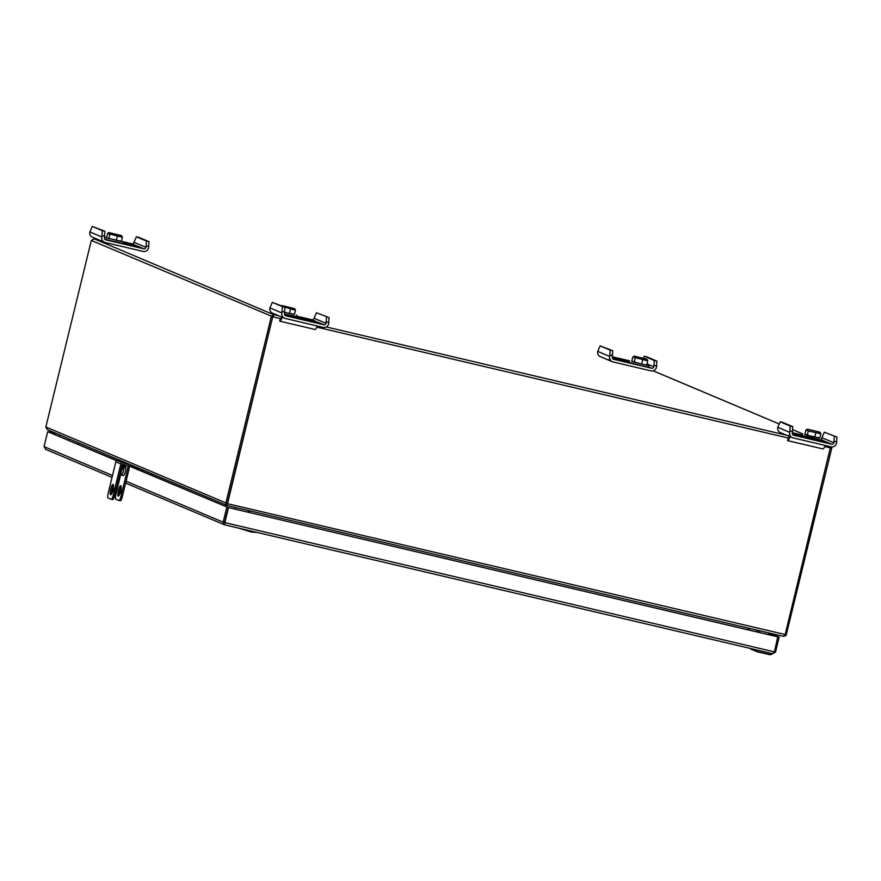 <?xml version="1.0" encoding="UTF-8"?>
<svg xmlns="http://www.w3.org/2000/svg" width="881" height="881" viewBox="0 0 881 881"><rect width="100%" height="100%" fill="white"/><g stroke="black" fill="none" stroke-linecap="round" stroke-linejoin="round"><path stroke-width="1.32" d="M785.147 634.65L786.171 635.08L785.852 635.597L783.352 636.335M273.848 314.759L94.157 238.817L98.947 239.951L94.124 238.806L91.316 240.447L45.845 426.988L225.888 502.93A2.258 2.203 112.9 0 0 225.822 503.293L785.18 634.529L783.528 636.379M273.528 316.059L272.758 316.72L227.276 503.315A0.782 0.771 112.9 0 1 227.287 503.26L272.758 316.72L273.528 316.059L272.758 316.72L227.584 503.381M830.596 446.711L785.18 634.529M227.496 503.745L227.265 505.309M227.441 505.584L225.844 503.888L227.276 503.745M249.378 512.511L250.314 510.969L248.938 510.639M748.321 629.86L747.892 627.999M225.888 502.93L271.359 316.389L273.881 314.627L273.066 316.841L280.665 318.636M786.171 635.08A2.258 2.203 112.9 0 0 786.281 634.727L831.752 448.187L830.651 447.933M785.059 634.959L785.852 635.597M783.462 636.357L227.353 505.562L47.233 429.631M748.729 628.186L747.969 628.329M748.861 628.219L749.291 630.091M831.653 446.909L831.752 448.187M47.596 429.741L45.79 427.351A2.258 2.203 -67.1 0 1 45.845 426.988M91.316 240.447L272.758 316.72M225.844 503.888L225.822 503.293M79.092 443.066L78.09 444.211M247.869 512.158L248.805 510.606M759.686 630.774L759.73 632.547M834.384 436.447L833.878 442.758A1.905 1.861 -67.1 0 1 831.62 444.178L793.682 435.258A1.905 1.861 -67.1 0 1 792.316 432.978L792.823 426.679L782.746 422.428L780.17 421.823L790.246 426.074L789.75 432.373A4.614 4.493 112.9 0 0 793.043 437.879L830.981 446.799A4.614 4.493 112.9 0 0 836.454 443.363L836.95 437.053L824.308 432.197L836.95 437.053M780.17 421.823L777.791 427.329A4.614 4.493 112.9 0 0 780.379 432.604L792.338 437.648M792.393 434.124L825.75 441.976L792.316 433.881M807.337 438.11L795.95 435.28L807.315 438.198M802.349 435.06L792.382 432.714M824.847 442.229L813.46 439.399L824.825 442.317M792.272 433.331L799.893 435.005L792.327 432.967M824.308 432.197L821.929 437.714A1.905 1.861 -67.1 0 1 821.61 438.386M792.669 431.547L790.103 430.941M836.796 441.932L834.23 441.326M787.658 440.632L822.799 448.892A7.235 1.586 -76.8 0 0 822.854 448.914A7.235 1.586 -76.8 0 0 825.123 445.423M788.198 438.231L787.537 440.599A7.235 1.586 -76.8 0 0 787.592 440.621A7.235 1.586 -76.8 0 0 790.015 436.679M788.121 438.209A4.779 1.046 -76.8 0 0 788.165 438.231A4.779 1.046 -76.8 0 0 789.464 436.436M790.246 426.074L792.823 426.679M804.904 434.19L812.249 436.591L819.881 437.846M792.724 429.708L802.635 433.893L802.261 435.423L821.654 440.159L822.028 438.606M805.906 430.071L808.34 430.941L807.293 435.236L804.86 434.366L805.906 430.071L807.348 429.124L820.035 432.219L807.348 429.124M808.34 430.941L820.861 433.826L820.035 432.219M807.293 435.236L819.815 438.121L820.861 433.826M814.771 437.108L815.817 432.824M102.328 230.679L104.905 231.274L104.398 237.584A1.905 1.861 112.9 0 0 105.764 239.863L143.702 248.783A1.905 1.861 112.9 0 0 145.971 247.363L146.466 241.053L149.032 241.658L148.537 247.957A4.614 4.493 -67.1 0 1 143.063 251.404L105.125 242.484A4.614 4.493 -67.1 0 1 101.833 236.978L102.328 230.679L92.263 226.428L89.873 231.934A4.614 4.493 -67.1 0 0 92.461 237.209L104.421 242.253M149.032 241.658L138.956 237.407L136.39 236.802L146.466 241.053M123.351 242.826L135.96 245.788L123.395 242.594M123.439 242.451L129.474 243.718L123.417 241.923M122.162 241.482L131.743 243.74A1.905 1.861 112.9 0 0 134.011 242.319L136.39 236.802M136.302 246.57L125.531 243.993L136.302 246.57M104.905 231.274L92.263 226.428M104.751 236.152L102.185 235.546M148.878 246.526L146.312 245.931M104.432 237.452L121.391 241.251M106.414 237.606L104.476 237.275M104.784 239.258L123.164 243.563L123.538 242.011M107.945 233.091L106.37 237.771L121.325 241.526L122.371 237.242L121.545 235.623L108.859 232.54L121.545 235.623M107.416 233.487L122.371 237.242M116.281 240.524L117.327 236.229M108.803 238.641L109.85 234.357M326.521 317.006L326.025 323.305A1.905 1.861 -67.1 0 1 323.756 324.737L285.818 315.805A1.905 1.861 -67.1 0 1 284.453 313.537L284.959 307.227L272.317 302.37L282.394 306.621L281.887 312.931A4.614 4.493 112.9 0 0 285.18 318.437L323.118 327.358A4.614 4.493 112.9 0 0 328.591 323.911L329.087 317.612L316.444 312.755L329.087 317.612M272.317 302.37L269.927 307.887A4.614 4.493 112.9 0 0 272.515 313.162L284.475 318.206M298.769 317.094L309.539 319.671L298.769 317.094M284.53 314.682L317.887 322.523L284.453 314.429M299.474 318.669L288.087 315.827L299.452 318.757M316.444 312.755L314.065 318.261A1.905 1.861 -67.1 0 1 311.808 319.693L296.412 316.07M316.984 322.787L305.597 319.946L316.962 322.875M284.805 312.094L282.239 311.5M328.943 322.479L326.366 321.873M279.795 321.18L314.935 329.45A7.235 1.586 -76.8 0 0 314.991 329.461A7.235 1.586 -76.8 0 0 317.259 325.981M280.334 318.79L279.684 321.158A7.235 1.586 -76.8 0 0 279.74 321.169A7.235 1.586 -76.8 0 0 282.162 317.226M280.257 318.768A4.779 1.046 -76.8 0 0 280.301 318.779A4.779 1.046 -76.8 0 0 281.601 316.995M282.394 306.621L284.959 307.227M284.717 312.491L294.507 314.275M284.409 314.054L296.28 316.587L296.655 315.035M284.684 307.117L295.487 310.266L294.661 308.647L281.975 305.553L294.661 308.647M284.739 312.37L294.441 314.55L295.487 310.266M289.397 313.548L290.444 309.253M610.192 350.12L612.758 350.726L612.262 357.025A1.905 1.861 112.9 0 0 613.628 359.305L651.566 368.225A1.905 1.861 112.9 0 0 653.823 366.804L654.33 360.505L656.896 361.111L656.4 367.41A4.614 4.493 -67.1 0 1 650.927 370.857L612.978 361.926A4.614 4.493 -67.1 0 1 609.696 356.431L610.192 350.12L600.115 345.87L597.736 351.387A4.614 4.493 -67.1 0 0 600.324 356.662L612.284 361.706M656.896 361.111L646.819 356.86L644.253 356.254L654.33 360.505M626.655 361.904L615.885 359.327L626.655 361.904M629.342 361.595L612.207 357.565M612.24 357.807L629.287 361.816M629.497 360.946L625.829 360.252L629.386 361.419M612.328 356.772L629.596 360.836M612.207 357.378L619.828 359.052L612.295 356.904M612.758 350.726L600.115 345.87M643.328 358.104L644.253 356.254M612.614 355.594L610.048 354.999M656.741 365.978L654.176 365.373M631.787 361.166L643.174 364.525L648.912 365.582L646.764 364.822M629.519 360.858L629.144 362.41L642.8 366.067L648.537 367.135L648.912 365.582M634.232 356.1L632.789 357.058L631.743 361.342L641.654 364.084L646.698 365.097L647.744 360.814L646.918 359.195L634.232 356.1L646.918 359.195M632.789 357.058L647.744 360.814M641.654 364.084L642.701 359.8M634.177 362.212L635.223 357.928M124.761 462.327L117.658 460.653A1.542 1.498 112.9 0 0 115.84 461.798L108.22 493.063A4.614 1.002 -76.8 0 0 108.066 497.941L111.204 499.263A4.614 1.002 -76.8 0 0 111.237 499.274A4.614 1.002 -76.8 0 0 113.231 495.188L114.596 495.507L122.217 464.243L137.689 467.778M114.056 488.966L113.352 491.928L114.056 488.966M129.771 464.441L122.679 462.767A1.542 1.498 112.9 0 0 120.851 463.924L113.231 495.188M113.087 484.451A5.363 1.167 -76.8 0 0 113.043 484.44A5.363 1.167 -76.8 0 0 110.72 489.186A5.363 1.167 -76.8 0 0 110.588 494.869A5.363 1.167 -76.8 0 0 112.933 490.012A5.363 1.167 -76.8 0 0 113.087 484.451M114.596 495.507A4.614 1.002 103.2 0 1 112.603 499.593A4.614 1.002 103.2 0 1 112.57 499.582L111.27 499.285M113.484 485.64A5.363 1.167 -76.8 0 0 112.085 489.506A5.363 1.167 -76.8 0 0 111.513 493.988M137.128 467.646L140.189 468.835M137.073 467.844L140.255 468.857M224.644 522.774L224.6 524.801L223.146 522.169L224.952 523.369L224.853 522.62L224.27 524.691L125.62 483.074M774.432 651.83L775.522 652.083L772.681 653.702L774.421 651.874L777.769 636.787L228.201 507.533L129.32 465.818A4.614 1.002 103.2 0 1 128.835 469.87L122.294 496.719A4.614 1.002 103.2 0 1 120.301 500.804A4.614 1.002 103.2 0 1 120.268 500.793L118.968 500.496M117.041 460.642L47.695 431.657L44.05 446.623L45.823 449.387M47.695 431.657L116.688 460.752M129.331 466.093L228.201 507.533L224.545 522.499L228.201 507.533L778.066 636.919M126.071 481.213L223.146 522.169L226.791 507.203M774.421 651.874L224.853 522.62L228.498 507.654M224.556 522.499L224.952 523.369M775.522 652.083L779.167 637.117L773.055 634.794L779.167 637.117M772.846 635.63L773.055 634.794M57.232 433.837L48.796 431.855L57.529 433.97M118.417 490.398A5.363 1.167 -76.8 0 0 118.285 496.08A5.363 1.167 -76.8 0 0 120.653 491.135A5.363 1.167 -76.8 0 0 120.741 485.651A5.363 1.167 -76.8 0 0 118.417 490.398M127.954 465.487A4.614 1.002 103.2 0 1 127.47 469.551L120.928 496.399A4.614 1.002 103.2 0 1 118.935 500.485A4.614 1.002 103.2 0 1 118.891 500.474L115.763 499.153A4.614 1.002 103.2 0 1 115.907 494.274L120.994 473.405M122.635 466.732A4.614 1.002 103.2 0 1 123.472 464.43M121.082 491.521L121.038 493.14L121.743 490.177L121.082 491.521M121.171 486.852A5.363 1.167 -76.8 0 0 119.783 490.717A5.363 1.167 -76.8 0 0 119.21 495.199M124.419 467.337L124.761 466.512L123.913 466.368A11.398 9.074 176.1 0 0 120.95 472.271A11.398 9.074 176.1 0 0 121.005 473.493M123.968 467.26A4.724 1.035 103.2 0 1 122.999 472.392A4.724 1.035 103.2 0 1 121.391 474.991A4.724 1.035 103.2 0 1 121.071 474.419A11.398 9.074 -3.9 0 1 123.968 467.26L124.816 467.404A4.801 1.046 -76.8 0 0 124.761 466.512M120.95 472.271A11.42 11.42 0 0 1 122.944 466.269A4.724 1.035 103.2 0 1 123.56 465.785A4.724 1.035 103.2 0 1 123.913 466.368M123.56 465.785L125.498 466.06A4.901 1.068 103.2 0 1 125.84 468.824A4.901 1.068 103.2 0 1 124.595 473.802A4.901 1.068 103.2 0 1 123.252 475.608L121.391 474.991M606.8 359.393L610.445 360.252M830.651 447.989L824.671 446.579M788.517 438.077L316.808 327.137M783.264 636.313L227.507 505.606M273.881 314.627L278.671 315.75M326.245 326.939L788.726 435.721M653.107 370.813L779.112 423.959M757.021 630.146A2.423 2.357 112.9 0 0 757.341 631.985L757.021 630.146M774.41 635.113L774.619 634.276L774.421 635.124M759.598 631.137L759.268 631.049A2.423 2.357 112.9 0 0 759.334 632.448M759.356 630.686L757.242 630.19M774.201 635.069L774.399 634.232M777.791 427.329L789.75 432.373M821.698 439.993L831.62 444.178M793.12 435.016L793.682 435.258M821.929 437.714L833.878 442.758M101.833 236.978L89.873 231.934M105.764 239.863L105.202 239.621M143.702 248.783L131.743 243.74M145.971 247.363L134.011 242.319M269.927 307.887L281.887 312.931M311.808 319.693L323.756 324.737M285.257 315.574L285.818 315.805M314.065 318.261L326.025 323.305M609.696 356.431L597.736 351.387M613.628 359.305L613.066 359.074M651.566 368.225L648.581 366.97M653.823 366.804L646.984 363.919M115.84 461.798L120.851 463.924M117.658 460.653L122.679 462.767M224.6 524.801L772.681 653.702L224.6 524.801M44.05 446.623L112.504 475.487M118.825 478.163L119.75 478.548M768.485 634.606L768.518 633.946L772.967 635.124M768.794 634.672L772.923 635.311M772.373 653.636A3.678 3.59 -67.1 0 1 769.234 654.407L757.197 651.764A1.938 1.883 -67.1 0 1 755.766 649.726M750.149 648.405A1.938 1.883 112.9 0 0 751.03 649.198L757.197 651.764L769.146 654.572L772.56 653.68M772.549 653.68A3.876 3.777 -67.1 0 1 769.146 654.572M769.234 654.407L757.275 651.588A1.74 1.696 -67.1 0 1 755.997 649.782M120.928 496.399L122.294 496.719M127.47 469.551L128.835 469.87M59.743 434.906L59.39 436.326M69.269 438.914L68.916 440.346M142.535 469.826L142.193 471.247M152.061 473.835L151.708 475.266M225.338 504.747L224.985 506.179M235.183 507.412L234.775 509.075M273.87 314.66L273.011 316.455M653.151 370.802L779.123 423.937M792.724 429.675L802.657 433.859M787.592 440.621L822.854 448.914M108.859 232.54L107.967 233.08M279.74 321.169L314.991 329.461M112.603 499.593L111.237 499.274M136.61 468.901L136.775 467.833M119.287 480.409L118.373 480.024M112.041 477.359L45.46 449.266M751.03 649.198L750.138 648.405M238.487 528.06L251.03 531.948L257.494 532.531M120.301 500.804L118.935 500.485"/></g></svg>
